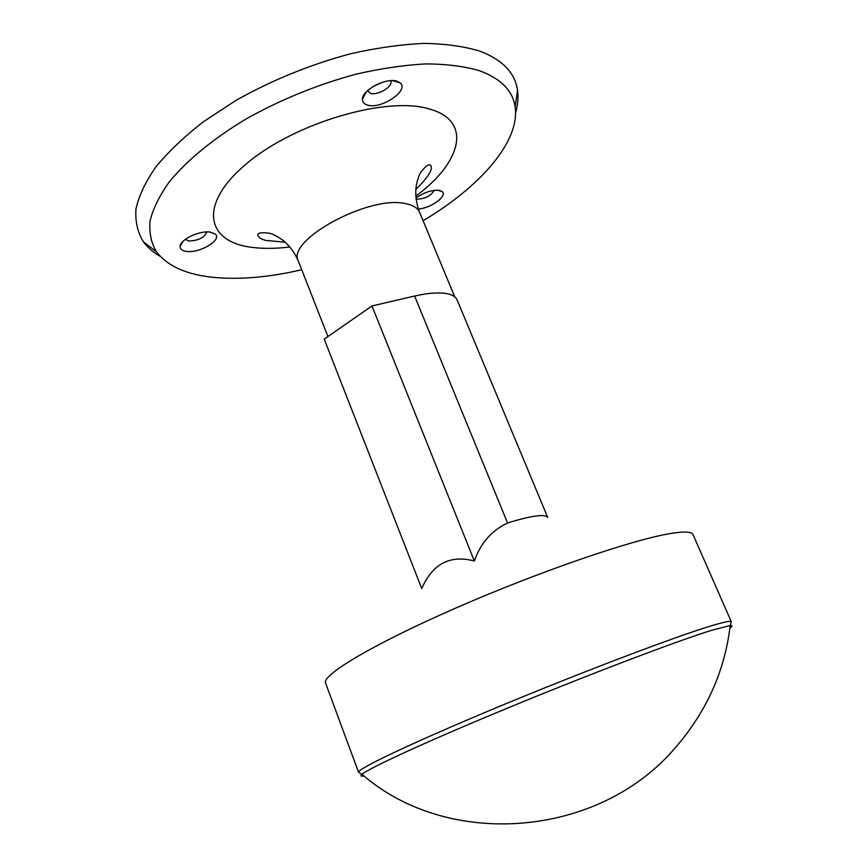 <?xml version="1.0" encoding="UTF-8"?>
<svg xmlns="http://www.w3.org/2000/svg" width="868" height="868" viewBox="0 0 868 868"><rect width="100%" height="100%" fill="white"/><g stroke="black" fill="none" stroke-linecap="round" stroke-linejoin="round"><path stroke-width="1.3" d="M729.88 628.193C732.646 626.251 732.744 625.361 730.194 625.535L711.228 630.428C676.715 641.148 590.924 673.666 509.538 707.279C428.054 740.903 369.117 768.028 362.021 774.289L362.021 774.289C360.068 775.938 360.762 776.502 364.093 775.981M693.044 534.634C691.796 531.617 684.158 531.27 670.107 533.592C632.143 539.766 538.236 571.936 455.483 608.186C372.589 644.436 321.475 675.261 325.598 683.094L358.582 772.346C356.26 769.493 410.195 743.637 495.031 708.245C579.748 672.895 673.969 637.145 710.404 626.088C723.901 621.976 730.867 620.533 731.323 621.748L693.044 534.634M414.633 296.053C426.459 293.351 436.235 292.407 443.949 293.21C451.176 294.057 455.559 296.303 457.121 299.959L547.741 517.512C546.927 515.668 543.129 515.147 536.337 515.972C529.057 516.916 519.476 519.259 507.574 523.003L414.633 296.053L371.96 305.959L324.22 339.16L421.761 588.602C432.459 563.82 449.993 554.619 474.351 560.999C480.536 543.194 491.613 530.532 507.574 523.003M415.924 198.002C424.333 192.219 432.21 189.701 439.566 190.428L442.159 191.6C447.953 195.886 430.495 208.483 418.311 208.971M416.032 198.913L416.9 199.163C425.244 198.87 430.984 195.94 434.13 190.363M186.49 251.394C182.106 250.787 179.98 249.094 180.11 246.306C180.132 239.525 199.835 230.248 210.349 232.114L215.286 234.089C222.436 239.893 199.651 253.499 186.49 251.394M185.296 239.384L188.757 241.033C198.598 240.599 204.588 237.561 206.725 231.951M367.533 105.082C364.072 104.073 362.379 102.098 362.466 99.18C362.173 89.936 386.455 77.274 397.045 81.234L400.007 82.775C409.913 90.196 381.215 109.693 367.533 105.082M367.489 90.739L370.408 93.277C377.699 95.838 393.562 86.323 390.73 81.028L390.546 80.659M423.074 220.722C479.603 187.195 520.214 141.777 515.125 106.894C512.825 90.663 500.901 78.587 479.32 70.655C464.293 66.304 446.521 64.048 426.004 63.896C404.173 65.057 380.846 68.485 356.01 74.192C317.514 84.597 280.917 99.505 246.219 118.883C213.409 138.554 187.065 160.287 169.575 181.542C159.56 195.506 153.05 208.645 150.055 220.96C149.025 232.613 151.162 242.888 156.457 251.807C167.611 266.216 186.761 274.755 213.897 277.424C240.197 279.832 269.471 277.272 301.738 269.742M515.57 112.927C517.849 105.104 518.511 97.639 517.545 90.522C515.234 73.14 502.811 60.055 480.264 51.288C464.543 46.427 445.913 43.801 424.387 43.4C401.472 44.398 376.962 47.827 350.856 53.686C310.386 64.482 271.966 80.127 235.586 100.623L203.134 121.943C183.962 136.927 168.164 151.965 155.752 167.068C145.455 181.889 138.858 195.843 135.961 208.938C135.115 221.307 137.578 232.233 143.339 241.716C147.593 247.499 153.256 252.414 160.32 256.451M373.641 86.214L383.081 82.08M474.351 560.999L371.96 305.959M289.901 246.968C276.143 248.671 263.644 248.823 252.425 247.413C206.334 242.27 197.394 204.729 246.458 163.737C295.011 122.496 387.714 95.643 429.91 109.14C473.136 121.325 460.854 163.249 415.772 196.114M454.789 296.91L419.58 212.324C417.758 208.049 413.201 205.173 405.909 203.709C369.67 194.541 285.615 240.327 298.418 261.268C294.751 252.729 289.532 245.677 282.762 240.132C276.621 235.901 271.966 233.568 268.798 233.145C260.53 232.157 256.95 233.08 258.046 235.901C258.935 237.734 261.485 239.232 265.684 240.393L285.279 242.215M358.582 772.346L362.021 774.289C447.845 849.533 599.376 838.271 676.129 746.762C706.867 711.022 724.889 670.606 730.194 625.535L731.323 621.748M182.942 241.412L180.11 246.306M366.133 92.106L362.466 99.18M515.125 106.894L517.545 90.522M156.457 251.807L143.339 241.716M392.455 80.594L400.007 82.775M209.872 232.06L215.286 234.089M437.863 190.211L442.159 191.6M327.93 336.578L298.418 261.268M415.794 189.484C427.848 177.506 432.915 169.694 430.995 166.027C429.812 163.227 426.589 165.061 421.327 171.528C419.439 173.882 417.736 178.667 416.206 185.893C415.11 194.692 416.239 203.503 419.58 212.324"/></g></svg>
